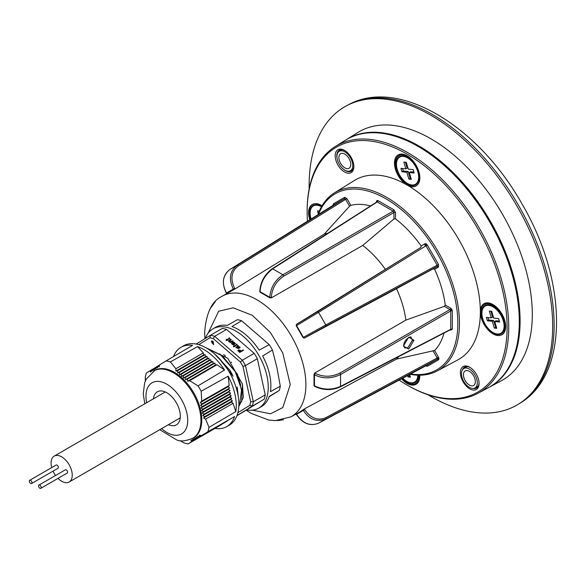 <?xml version="1.0" encoding="UTF-8"?>
<svg xmlns="http://www.w3.org/2000/svg" width="586" height="586" viewBox="0 0 586 586"><rect width="100%" height="100%" fill="white"/><g stroke="black" fill="none" stroke-linecap="round" stroke-linejoin="round"><path stroke-width="0.88" d="M307.46 221.244A141.394 81.637 60 0 1 307.137 211.883L307.137 210.938A142.544 82.296 60 0 1 335.353 146.471L345.447 140.201A142.925 82.516 60 0 1 413.189 143.738L414.016 144.171A141.863 81.908 60 0 1 419.012 146.91A141.863 81.908 60 0 1 519.203 326.351L519.159 327.281A142.925 82.516 60 0 1 488.35 387.712L477.876 393.323A142.544 82.296 60 0 1 407.937 385.522L407.937 385.522A142.544 82.296 60 0 1 407.929 385.522L407.123 385.053A141.394 81.637 60 0 1 407.116 385.053A141.394 81.637 60 0 1 399.169 380.094M413.189 143.738A142.925 82.516 60 0 1 418.221 146.5A142.925 82.516 60 0 1 519.159 327.281M335.353 146.471A142.544 82.296 60 0 1 407.937 152.748A142.544 82.296 60 0 1 501.411 279.559A142.544 82.296 60 0 1 477.876 393.323M353.827 165.516A12.042 6.951 60 0 1 351.446 171.083A12.042 6.951 60 0 1 345.315 170.555A12.042 6.951 60 0 1 342.649 168.526M337.228 159.158A12.042 6.951 60 0 1 339.404 150.221A12.042 6.951 60 0 1 345.315 150.88A12.042 6.951 60 0 1 345.418 150.946M462.42 369.854A12.042 6.951 60 0 1 464.603 367.078A12.042 6.951 60 0 1 470.514 367.737A12.042 6.951 60 0 1 470.624 367.803M307.137 211.883A141.394 81.637 60 0 1 407.123 154.155A141.394 81.637 60 0 1 507.102 327.325A141.394 81.637 60 0 1 407.123 385.053L407.937 385.522M344.517 171.976A13.229 7.64 60 0 1 335.17 155.773A13.229 7.64 60 0 1 344.517 150.375A13.229 7.64 60 0 1 345.037 150.69A13.229 7.64 60 0 1 353.856 165.97A13.229 7.64 60 0 1 344.517 171.976M479.077 383.434A13.229 7.64 60 0 1 469.723 388.833A13.229 7.64 60 0 1 460.369 372.63A13.229 7.64 60 0 1 470.243 367.547A13.229 7.64 60 0 1 479.062 382.826A13.229 7.64 60 0 1 479.077 383.434M479.033 382.372A12.042 6.951 60 0 1 479.033 382.49A12.042 6.951 60 0 1 476.645 387.939A12.042 6.951 60 0 1 473.144 388.445M400.077 154.938A17.756 10.248 60 0 1 400.656 154.125M485.97 303.695A17.756 10.248 60 0 1 486.541 302.889M317.883 214.762A102.806 59.354 60 0 1 334.423 192.882A102.806 59.354 60 0 1 386.775 197.409A102.806 59.354 60 0 1 454.187 288.869A102.806 59.354 60 0 1 437.215 370.923A102.806 59.354 60 0 1 409.995 374.308M334.423 192.882L354.391 180.488A103.561 59.794 60 0 1 407.123 185.044A103.561 59.794 60 0 1 475.034 277.178A103.561 59.794 60 0 1 457.937 359.826L437.215 370.923M419.759 375.201A17.902 10.336 60 0 1 416.236 384.189A17.902 10.336 60 0 1 407.123 383.398A17.902 10.336 60 0 1 401.63 378.776M309.826 219.772A17.902 10.336 60 0 1 312.448 204.419A17.902 10.336 60 0 1 321.231 205.4A17.902 10.336 60 0 1 321.992 205.862M407.123 185.044A17.902 10.336 60 0 1 395.382 169.12A17.902 10.336 60 0 1 398.334 154.829A17.902 10.336 60 0 1 407.123 155.81A17.902 10.336 60 0 1 418.77 171.434A17.902 10.336 60 0 1 416.236 185.835A17.902 10.336 60 0 1 407.123 185.044M505.667 326.497A17.902 10.336 60 0 1 502.129 334.599A17.902 10.336 60 0 1 488.277 330.013A17.902 10.336 60 0 1 480.352 311.884A17.902 10.336 60 0 1 484.226 303.592A17.902 10.336 60 0 1 497.961 308.595A17.902 10.336 60 0 1 505.667 326.497M318.469 214.403A101.627 58.673 60 0 1 385.976 198.83A101.627 58.673 60 0 1 456.743 308.229A101.627 58.673 60 0 1 410.603 373.978M204.917 338.701L204.631 332.496C206.162 313.217 211.773 301.263 221.457 296.641A69.426 40.082 60 0 1 256.807 299.702A69.426 40.082 60 0 1 305.899 384.731A69.426 40.082 60 0 1 290.868 416.873L299.153 412.441L304.332 408.977L396.502 359.093L434.614 350.494L438.504 357.233L438.965 358.793L438.504 359.819L427.275 366.301L425.736 365.891M398.627 356.684A73.06 42.177 60 0 1 396.502 359.093M314.719 386.006L314.015 385.573L314.015 374.469L314.719 373.07L405.842 320.124L444.371 306.332L445.235 305.02L450.737 308.199L451.857 309.386L452.319 310.946L452.319 329.281L450.737 330.196L450.26 329.918M433.215 268.791L437.171 266.513L437.171 265.216L325.794 324.93A1.121 0.623 61.8 0 1 326.021 325.713A1.121 0.623 61.8 0 1 325.794 326.219L437.171 266.513A1.121 0.916 -120 0 1 438.504 267.033L434.614 269.282L433.215 268.791L396.502 288.693A73.06 42.177 60 0 1 405.842 320.124M396.502 288.693L304.332 338.1L303.043 337.551L296.238 325.765L296.406 324.373L420.873 247.409L421.144 245.959L425.033 243.71L426.154 243.82L427.275 244.999L438.504 264.447L438.504 267.033M393.938 218.974L393.938 212.52A1.121 0.645 180 0 1 395.506 212.535L395.506 218.886L393.938 218.974L362.727 245.453A73.06 42.177 60 0 1 385.28 269.26M362.727 245.453L271.318 297.893L269.75 297.805L260.133 292.253L260.111 291.425M438.504 264.447L437.171 265.216L425.941 245.768L424.821 245.124A1.121 0.916 60 0 0 425.033 243.71M403.739 345.579C403.688 339.521 411.453 335.507 411.086 337.397L412.405 340.246L407.907 347.718L404.728 347.967L403.739 345.579A1.121 0.645 180 0 1 403.388 346.055L408.676 349.102L413.965 340.254L408.676 337.206L403.388 346.055M418.001 382.533A17.756 10.248 60 0 1 417.012 382.629M395.506 218.886A84.875 49.004 60 0 1 421.144 245.959M434.614 269.282A84.875 49.004 60 0 1 445.235 305.02M443.954 333.185A84.875 49.004 60 0 1 434.614 350.494M350.816 205.349L349.542 206.228L345.594 199.379L346.927 198.61L350.816 205.349A84.875 49.004 60 0 1 370.477 205.913M271.318 297.893L271.318 297.285C272.029 288.363 276.16 281.317 283.727 276.153L393.938 212.52L393.147 211.15A1.121 0.645 120 0 0 393.917 209.788L395.506 212.535M283.727 276.153A1.121 0.615 60 0 0 282.935 274.775L272.68 268.857C264.623 275.149 260.44 282.774 260.133 291.725L269.75 297.278C270.505 287.777 274.9 280.284 282.935 274.775L393.147 211.15L377.267 201.98A1.121 0.645 120 0 0 378.043 200.624L393.917 209.788M376.783 201.994L272.102 268.82A1.121 0.645 57.4 0 1 272.68 268.857L376.476 202.441M376.769 201.884A1.121 0.645 0 0 0 376.454 201.533L376.923 200.507L378.043 200.624M349.542 206.228L324.314 234.056A73.06 42.177 60 0 1 327.457 233.418M324.314 234.056L235.023 288.935L234.656 288.297C230.13 278.833 231.309 271.399 238.194 265.978L345.594 199.379L344.473 198.735A1.121 0.916 60 0 0 344.678 197.314L346.927 198.61M238.194 265.978A1.121 0.623 58.2 0 0 237.074 265.333L229.822 269.516C222.563 275.698 221.464 283.521 226.518 292.993L233.323 289.066C228.511 279.002 229.756 271.091 237.074 265.333L344.473 198.735L333.244 205.217A1.121 0.916 60 0 0 333.456 203.796L344.678 197.314M333.244 205.217L229.822 269.516A1.121 0.674 58.1 0 1 229.822 269.516L333.317 205.283M426.044 365.737L425.941 365.781A1.121 0.916 -120 0 1 427.275 366.301M425.934 365.781L318.535 423.195A1.121 0.674 61.9 0 0 318.55 423.195L325.794 419.005C316.528 422.367 309.049 419.495 303.365 410.383L296.56 414.317C302.845 423.532 310.177 426.491 318.55 423.195L425.941 365.781L437.171 359.299A1.121 0.916 -120 0 1 438.504 359.819M433.215 351.153L437.171 358.002L325.794 417.708A1.121 0.623 61.8 0 1 325.794 419.005L437.171 359.299L437.171 358.002L438.504 357.233M450.583 329.742A1.121 0.645 -60 0 1 450.737 330.196M449.967 329.728L450.759 329.266A1.121 0.645 180 0 1 452.319 329.281M450.502 329.684L340.29 386.928A1.121 0.645 62.6 0 0 340.547 386.401L340.547 374.564C331.068 378.864 322.373 378.922 314.47 374.732L314.47 385.837C323.069 389.976 331.764 390.166 340.547 386.401L450.759 329.266L450.759 310.932A1.121 0.645 180 0 1 452.319 310.946M444.371 306.332L449.967 309.562L339.755 373.187A1.121 0.615 60 0 1 340.547 374.564L450.759 310.932L449.967 309.562A1.121 0.645 120 0 0 450.737 308.199M420.873 247.409L317.429 311.723A1.121 0.623 58.2 0 1 317.978 311.781A1.121 0.623 58.2 0 1 318.55 312.367L296.56 325.582L303.365 337.36L325.794 324.93L318.55 312.367L427.275 244.999M235.023 288.935L221.457 296.641M214.579 302.449L209.986 309.034L215.282 301.622A1.121 0.645 57.4 0 1 215.384 301.578M309.166 188.897A172.211 99.43 60 0 1 346.407 105.839A172.211 99.43 60 0 1 517.453 206.924A172.211 99.43 60 0 1 518.588 404.069A172.211 99.43 60 0 1 428.036 394.788M488.753 387.5A142.955 82.538 -120 0 0 489.156 387.287A142.955 82.538 -120 0 0 490.123 386.753A142.955 82.538 -120 0 0 490.856 222.109A142.955 82.538 -120 0 0 347.901 138.728A142.955 82.538 -120 0 0 346.223 139.717A142.955 82.538 -120 0 0 345.835 139.966M346.223 139.717L357.892 132.473A143.394 82.787 60 0 1 359.577 131.476A143.394 82.787 60 0 1 502.971 215.113A143.394 82.787 60 0 1 502.231 380.27A143.394 82.787 60 0 1 501.264 380.805L489.156 387.287M402.707 378.197A15.697 9.061 -120 0 0 410.918 382.819A15.697 9.061 -120 0 0 417.774 375.179M409.636 374.498L410.427 377.157L407.981 376.908L407.592 375.589M408.925 374.879L409.306 376.146L407.981 376.908M409.306 376.146L410.149 376.234M321.231 206.69L321.443 206.814A15.697 9.061 -120 0 0 321.231 206.69A15.697 9.061 -120 0 0 310.976 218.483A15.697 9.061 -120 0 0 311.122 218.966M318.301 213.619L317.487 210.879L319.341 211.063M403.322 156.389A15.697 9.061 -120 0 0 397.301 169.654A15.697 9.061 -120 0 0 411.797 184.978A15.697 9.061 -120 0 0 418.66 177.089A15.697 9.061 -120 0 0 407.563 157.868A15.697 9.061 -120 0 0 403.322 156.389M408.281 169.105L413.167 169.596L414.17 172.995L409.284 172.511L411.306 179.316L408.867 179.067L406.845 172.262L401.959 171.771L400.949 168.372L405.834 168.863L403.82 162.051L406.259 162.3L408.281 169.105M405.409 162.212L407.16 168.094L405.834 168.863M402.545 168.526L403.285 171.009L401.959 171.771M403.285 171.009L408.164 171.5L406.845 172.262M408.164 171.5L410.185 178.305L408.867 179.067M410.185 178.305L411.035 178.393M413.899 172.072L410.61 171.742L409.284 172.511M503.264 320.725A15.697 9.061 -120 0 0 493.009 306.881A15.697 9.061 -120 0 0 482.747 318.674A15.697 9.061 -120 0 0 495.17 333.522A15.697 9.061 -120 0 0 504.107 326.109A15.697 9.061 -120 0 0 503.264 320.725M494.738 321.524L496.752 328.328L494.313 328.087L492.291 321.282L487.406 320.791L486.395 317.385L491.28 317.876L489.266 311.071L491.705 311.312L493.727 318.117L498.613 318.608L499.616 322.014L494.738 321.524L496.056 320.762L499.345 321.091M494.313 328.087L496.481 327.406M490.863 311.232L492.606 317.114L491.28 317.876M487.992 317.546L488.731 320.029L487.406 320.791M488.731 320.029L493.61 320.513L492.291 321.282M493.61 320.513L495.631 327.325M493.009 332.973A16.254 9.383 60 0 1 481.516 313.063A16.254 9.383 60 0 1 493.009 306.427L493.009 306.427A16.254 9.383 60 0 1 504.502 326.336A16.254 9.383 60 0 1 493.009 332.973M480.718 312.602A17.382 10.035 -120 0 0 488.306 330.094A17.382 10.035 -120 0 0 501.697 334.752A17.382 10.035 -120 0 0 505.3 326.798A17.382 10.035 -120 0 0 497.712 309.305A17.382 10.035 -120 0 0 484.322 304.647A17.382 10.035 -120 0 0 480.718 312.602M401.776 378.703A17.382 10.035 -120 0 0 406.677 382.717A17.382 10.035 -120 0 0 415.371 383.574A17.382 10.035 -120 0 0 418.961 375.201M418.177 375.187A16.254 9.383 60 0 1 402.392 378.366M310.829 219.149A16.254 9.383 60 0 1 321.231 206.235L321.231 206.235A16.254 9.383 60 0 1 321.633 206.477M322.022 205.803A17.382 10.035 -120 0 0 312.543 204.455A17.382 10.035 -120 0 0 308.947 212.41A17.382 10.035 -120 0 0 310.243 219.516M419.056 177.324A16.254 9.383 60 0 1 407.563 183.96A16.254 9.383 60 0 1 396.063 164.043A16.254 9.383 60 0 1 407.563 157.407A16.254 9.383 60 0 1 419.056 177.324M407.563 184.876A17.382 10.035 -120 0 0 416.25 185.733A17.382 10.035 -120 0 0 418.917 171.808A17.382 10.035 -120 0 0 407.563 156.491A17.382 10.035 -120 0 0 398.876 155.634A17.382 10.035 -120 0 0 396.209 169.559A17.382 10.035 -120 0 0 407.563 184.876M469.401 369.063A11.215 6.475 60 0 1 476.726 378.944A11.215 6.475 60 0 1 475.004 387.925A11.215 6.475 60 0 1 469.401 387.368A11.215 6.475 60 0 1 462.076 377.494A11.215 6.475 60 0 1 463.797 368.506A11.215 6.475 60 0 1 469.401 369.063M469.401 385.083A8.409 4.856 60 0 1 463.907 377.67A8.409 4.856 60 0 1 465.196 370.931A8.409 4.856 60 0 1 469.401 371.348A8.409 4.856 60 0 1 474.894 378.761A8.409 4.856 60 0 1 473.605 385.5A8.409 4.856 60 0 1 469.401 385.083M344.839 170.145A11.215 6.475 60 0 1 337.514 160.264A11.215 6.475 60 0 1 339.235 151.283A11.215 6.475 60 0 1 344.839 151.84A11.215 6.475 60 0 1 352.164 161.714A11.215 6.475 60 0 1 350.45 170.702A11.215 6.475 60 0 1 344.839 170.145M344.839 154.125A8.409 4.856 60 0 1 350.333 161.538A8.409 4.856 60 0 1 349.044 168.277A8.409 4.856 60 0 1 344.839 167.86A8.409 4.856 60 0 1 339.345 160.447A8.409 4.856 60 0 1 340.634 153.708A8.409 4.856 60 0 1 344.839 154.125M205.334 338.437A45.781 26.436 60 0 1 212.982 328.827A45.781 26.436 60 0 1 266.989 376.109A45.781 26.436 60 0 1 258.763 408.12A45.781 26.436 60 0 1 246.772 409.966M272.431 350.025L262.653 355.995A45.781 26.436 60 0 1 269.619 374.593A45.781 26.436 60 0 1 270.41 391.682L280.298 386.159L276.944 367.752L272.431 350.025A45.781 26.436 -120 0 0 269.26 344.649L259.188 350.142A45.781 26.436 -120 0 0 231.902 326.549L241.622 320.754A45.781 26.436 -120 0 0 237.381 319.714L227.28 325.413A45.781 26.436 -120 0 0 215.611 327.303L212.982 328.827M241.622 320.754L269.26 344.649M153.459 398.795A19.06 11.002 60 0 1 157.312 391.822A19.06 11.002 60 0 1 179.799 411.504A19.06 11.002 60 0 1 176.371 424.835A19.06 11.002 60 0 1 168.402 424.689M159.744 429.692L176.987 440.086C180.876 441.654 186.18 441.016 192.882 438.174L193.739 437.683A38.866 22.444 -120 0 0 200.72 410.508A38.866 22.444 -120 0 0 154.872 370.359L146.2 379.171L144.632 382.951L143.255 393.829L144.793 403.798M145.357 380.966L145.262 377.413A45.781 26.436 60 0 1 146.332 373.077L149.884 370.843L150.646 372.11L151.085 370.176L151.84 371.363L152.323 369.407L153.122 370.579L153.642 368.594L154.477 369.737L155.048 367.73L155.92 368.85L156.528 366.821L157.444 367.913L158.088 365.862L159.055 366.931L159.758 364.763L166.131 360.881A45.781 26.436 60 0 1 170.38 361.936L175.888 368.755L175.917 371.099L177.602 370.689L177.668 372.916L179.397 372.476L179.492 374.681L181.272 374.22L181.411 376.402L183.228 375.912L183.403 378.073L185.264 377.56L185.484 379.691L187.374 379.157L187.645 381.266L189.659 380.688L197.995 385.859A45.781 26.436 60 0 1 201.174 391.25L201.716 401.117L200.251 402.626L201.965 403.879L200.595 405.3L202.353 406.523L201.027 407.929L202.829 409.131L201.533 410.508L203.379 411.687L202.133 413.042L204.016 414.199L202.807 415.525L204.726 416.661L203.569 417.965L205.613 419.129L208.997 427.37A45.781 26.436 60 0 1 207.92 431.706L201.54 435.566L199.313 435.149L199.797 436.548L197.702 436.13L198.236 437.5L196.178 437.068L196.757 438.409L194.735 437.954L195.35 439.273L193.373 438.797L194.032 440.093L192.098 439.588L192.794 440.862L190.904 440.328L191.666 441.654L188.128 443.895A45.781 26.436 60 0 1 183.872 442.848L180.158 440.657M173.485 356.574A45.781 26.436 60 0 1 181.008 347.286A45.781 26.436 60 0 1 192.604 345.374L166.131 360.881M175.888 368.755L203.32 352.875L197.475 346.582L170.38 361.936M197.475 346.582A45.781 26.436 60 0 1 224.526 370.022L216.981 364.712L189.659 380.688M197.995 385.859L224.526 370.022M208.997 427.37L235.828 411.577A45.781 26.436 -120 0 0 235.015 394.568A45.781 26.436 -120 0 0 228.166 376.19L201.174 391.25M199.797 436.548L234.598 416.543A45.781 26.436 60 0 1 226.797 426.579L229.375 425.092A45.781 26.436 -120 0 0 237.601 393.081A45.781 26.436 -120 0 0 183.594 345.791L181.008 347.286M269.12 396.773L279.229 390.496A45.781 26.436 -120 0 0 280.298 386.159M235.828 411.577L233.082 403.307L205.613 419.129M233.082 403.307L231.411 402.055L232.393 400.853L230.73 399.571L231.741 398.348L230.093 397.059L231.133 395.821L229.514 394.517L230.576 393.265L228.987 391.946L201.027 407.929M234.598 416.543L207.92 431.706M188.128 443.895L219.157 426.015L191.666 441.654M149.884 370.843L153.635 368.638M201.716 401.117L229.214 385.442L228.166 376.19M279.229 390.496L269.252 396.4A45.781 26.436 -120 0 1 261.393 406.603L258.763 408.12M231.411 402.055L203.569 417.965M229.214 385.434L228.093 386.716L229.624 388.064L201.965 403.879M202.353 406.523L230.078 390.679L228.511 389.346L200.595 405.3M226.797 426.579A45.781 26.436 60 0 1 215.201 428.483M195.35 439.273L223.039 423.553M181.411 376.402L209.239 360.163L210.835 359.804L211.224 361.84L212.843 361.467L213.253 363.488L214.894 363.1L215.34 365.107L216.981 364.712M203.32 352.875L203.613 354.94L205.122 354.633L205.437 356.713L206.975 356.391L207.312 358.449L208.88 358.112L209.239 360.163M175.917 371.099L203.613 354.94M215.34 365.107L187.645 381.266M200.251 402.626L228.093 386.716M232.393 400.846L204.726 416.661M202.382 435.09L227.412 420.938M220.409 425.253L192.794 440.862M151.085 370.176L152.316 369.451M159.714 364.902L158.088 365.862M177.602 370.689L205.122 354.633M214.894 363.1L187.374 379.157M230.73 399.571L202.807 415.525M238.788 406.567L243.315 397.513L242.443 384.05L227.793 358.295L205.62 347.571M238.319 397.022L237.271 387.654M214.249 353.636L229.99 370.279L233.089 376.219L218.571 357.738M219.787 353.907L237.301 373.941L241.769 391.14M207.503 348.663L222.394 355.9L235.176 371.399L241.6 389.69L239.63 404.34M237.301 373.941L240.721 385.127M223.676 354.589A31.021 17.91 60 0 1 225.471 356.054M231.236 362.104A31.021 17.91 60 0 1 231.602 362.566M177.668 372.916L205.437 356.713M213.253 363.488L185.484 379.691M231.741 398.348L204.016 414.199M238.341 397.205L237.154 387.112L238.099 395.653M204.726 347.095L205.561 347.542M242.443 384.05L241.652 401.828M211.465 340.986L213.077 341.169L213.67 344.605L211.861 342.693L211.392 341.023L212.945 341.25L213.67 344.605M237.872 412.72L249.797 405.329A43.913 25.352 -120 0 0 250.669 401.791L242.97 366.411A43.913 25.352 -120 0 0 240.37 362.016L213.319 338.635A43.913 25.352 -120 0 0 209.854 337.778L198.735 344.671M198.236 437.5L225.91 421.854M221.713 424.447L194.032 440.093M158.074 365.906L156.528 366.821M179.397 372.476L206.975 356.383M212.843 361.467L185.264 377.56M230.093 397.059L202.133 413.042M196.251 344.07L210.44 335.273L209.854 337.778M242.97 366.411L245.475 365.561A45.781 26.436 60 0 0 242.311 360.214L254.199 353.351L226.555 329.449A45.781 26.436 -120 0 0 222.328 328.409L210.44 335.273A45.781 26.436 60 0 1 214.659 336.313L242.311 360.214L240.37 362.016M213.319 338.635L214.659 336.313L226.555 329.449M249.797 405.329L252.28 406.039A45.781 26.436 60 0 0 253.342 401.732L265.238 394.861L257.364 358.698L245.475 365.561L253.342 401.732L250.669 401.791M236.92 415.752L264.176 399.176L237.015 415.511M179.492 374.681L207.312 358.449M211.224 361.84L183.403 378.073M231.133 395.821L203.379 411.687M212.696 341.565L212.945 342.715L211.663 341.411L212.696 341.565M213.253 344.121L212.088 342.964L213.033 343.11L213.253 344.121M228.76 340.539L230.95 339.257L231.25 339.521L228.98 341.14L233.016 341.045L230.181 342.678L230.335 342.158L228.569 341.235L228.76 340.539L228.848 340.927L229.873 340.32M234.451 346.363L233.638 346.839L233.331 346.575L234.144 346.106L233.653 345.681L234.415 345.952L236.671 344.597L236.495 344.041L237.125 344.707L234.715 346.209L235.074 346.524L234.451 346.363M236.077 345.425L236.751 344.986L236.458 344.326M227.493 340.349L226.321 340.517L226.02 340.254L226.833 339.785L226.343 339.36L227.097 339.631L229.353 338.276L229.177 337.719L229.815 338.386L227.405 339.887L227.493 340.349M228.76 339.104L229.441 338.664L229.148 338.005M241.571 350.889L243.271 349.908L243.6 350.194L239.681 352.457L237.799 350.531L241.659 351.278L243.271 349.908M234.283 344.099L234.891 343.411L232.884 342.187L233.917 342.085L235.352 343.506C233.785 345.161 232.495 345.117 231.485 343.367L232.356 342.429L234.283 344.099L234.898 343.367M231.492 343.638L232.437 342.817L234.371 344.487M236.363 347.483L238.399 348.553L235.946 347.505L238.07 345.403L238.253 346.158L240.114 347.3L239.235 348.106L237.096 347.044L236.385 347.586M249.218 407.805L248.457 408.684L249.695 407.973M248.816 408.032L248.94 408.398M258.382 402.619L252.698 405.9L258.382 402.619M251.973 406.369L252.698 405.9M247.783 409.094L249.673 408.01M243.38 411.885L243.944 411.562M241.491 412.998L242.743 412.251M243.446 411.423L243.139 412.031M250.933 407.028L256.617 403.747L250.339 407.409L250.251 407.021M249.416 407.959L250.141 407.49M245.585 410.559L241.747 412.8L245.556 410.508M248.398 408.794L248.764 408.581M196.757 438.409L224.46 422.748M153.642 368.594L155.034 367.774M156.513 366.865L155.048 367.73M181.272 374.22L208.88 358.112M210.835 359.804L183.228 375.912M202.829 409.131L230.584 393.265M229.514 394.517L201.533 410.508M213.077 342.642L211.795 341.338M213.223 344.011L212.169 342.935M257.364 358.698A45.781 26.436 -120 0 0 254.199 353.351M264.176 399.176A45.781 26.436 -120 0 0 265.238 394.861M230.95 339.257L231.038 339.646M228.65 341.623L228.635 341.177M230.335 342.158L230.423 342.539M232.708 340.781L232.796 341.169M229.038 341.286L229.397 341.997M230.379 342.349L231.096 342.151M234.415 345.952L234.854 346.648M236.576 344.429L237.213 345.095M233.924 345.528L234.495 346.341M234.144 346.106L234.232 346.494M227.097 339.631L227.544 340.327M229.265 338.107L229.902 338.774M226.606 339.206L227.185 340.019M226.833 339.785L226.921 340.173M237.872 350.728L238.883 349.879M239.799 349.945L241.659 351.278M232.356 342.429L232.437 342.817M233.997 342.473L235.433 343.894M240.121 347.491L239.337 346.809M238.07 345.403L238.062 345.85M237.909 345.93L236.019 347.703M238.077 348.274L238.158 348.655M241.249 351.073L239.674 351.988L238.282 350.567L240.465 350.399L241.249 351.073L239.755 352.369L238.37 350.765M232.43 344.605L231.99 343.836M239.733 347.586L239.571 348.047M239.674 351.988L239.755 352.369M234.026 344.253L231.917 343.484L232.415 342.854L234.107 344.619M232.005 344.048L231.917 343.484M239.762 347.71L239.681 347.322L238.26 347.491L238.334 347.857M237.257 347.11L239.755 347.652M237.616 347.351L237.191 346.795M237.989 347.637L237.535 346.993M243.681 411.628L244.802 410.969L243.681 411.606M51.751 467.562A14.95 8.629 60 0 1 51.107 463.585A14.95 8.629 60 0 1 54.19 456.106A14.95 8.629 60 0 1 65.456 459.849A14.95 8.629 60 0 1 72.225 474.521A14.95 8.629 60 0 1 69.141 482A14.95 8.629 60 0 1 57.999 478.381M38.537 486.014A1.868 1.077 60 0 1 38.925 485.083A1.868 1.077 60 0 1 40.331 485.552A1.868 1.077 60 0 1 41.174 487.384A1.868 1.077 60 0 1 40.793 488.321A1.868 1.077 60 0 1 39.379 487.852A1.868 1.077 60 0 1 38.537 486.014M38.925 485.083L65.346 469.826A1.868 1.077 60 0 1 66.76 470.294A1.868 1.077 60 0 1 67.602 472.126A1.868 1.077 60 0 1 67.222 473.063L40.793 488.321M29.3 481.231A1.868 1.077 60 0 1 29.688 480.3A1.868 1.077 60 0 1 31.095 480.769A1.868 1.077 60 0 1 31.937 482.6A1.868 1.077 60 0 1 31.556 483.538A1.868 1.077 60 0 1 30.142 483.069A1.868 1.077 60 0 1 29.3 481.231M29.688 480.3L56.109 465.042A1.868 1.077 60 0 1 57.523 465.511A1.868 1.077 60 0 1 58.366 467.342A1.868 1.077 60 0 1 57.985 468.28L31.556 483.538M55.553 475.48A14.95 8.629 60 0 1 53.04 471.129M208.052 333.295L218.673 311.247L233.169 307.818L252.302 315.312L270.417 332.511L282.767 352.962L290.253 384.614L282.804 407.585L270.498 413.804L252.434 410.156M333.046 205.334L333.456 203.796M376.454 202.089L376.454 201.533M376.717 201.921A1.121 0.916 60 0 0 376.923 200.507M437.412 358.779A1.121 0.645 180 0 1 438.965 358.793M450.531 310.148L451.857 309.386M425.392 245.175A1.121 0.645 120 0 0 426.154 243.82M211.546 306.419L214.146 302.947M281.756 420.052L277.449 420.572M325.794 417.708C317.663 420.96 310.631 418.265 304.698 409.614L304.332 408.977M339.755 373.187C331.5 377.157 323.325 377.216 315.246 373.37L314.719 373.07M304.332 338.1L325.794 326.219M317.429 311.723L296.406 324.373M269.75 297.805L269.75 297.278A1.121 0.645 0 0 0 271.318 297.285M260.133 292.253L260.133 291.725A1.121 0.645 180 0 1 259.803 291.264L259.803 291.857M226.731 293.366L226.343 293.095L226.562 293.476M234.656 288.297L233.323 289.066L233.646 289.63M296.238 325.765L296.56 325.582A1.121 0.916 -120 0 1 296.772 324.161M304.698 337.888A1.121 0.916 -120 0 1 303.365 337.36L303.043 337.551M314.015 374.469L314.47 374.732A1.121 0.645 -60 0 1 315.246 373.37M314.191 386.057L314.704 386.35A1.121 0.645 -60 0 1 314.47 385.837L314.015 385.573M229.8 269.531A1.121 0.674 58.1 0 1 229.815 269.523C222.651 275.244 221.493 283.104 226.343 293.095M303.043 409.826L303.365 410.383L304.698 409.614M296.164 414.038L296.384 414.419L296.348 413.943M413.965 340.254A1.121 0.645 180 0 1 412.405 340.246M520.06 403.161C569.46 373.831 567.204 280.789 522.155 204.184C478.513 126.071 398.363 76.685 347.93 105.019A172.159 99.393 60 0 1 518.918 206.074A172.159 99.393 60 0 1 520.06 403.161L518.588 404.069M161.59 428.622A29.527 17.045 -120 0 0 172.606 434.827A29.527 17.045 -120 0 0 186.905 413.255A29.527 17.045 -120 0 0 161.077 381.83A29.527 17.045 -120 0 0 146.639 402.728M192.882 438.174A38.866 22.444 -120 0 0 199.863 410.998A38.866 22.444 -120 0 0 165.86 369.627A38.866 22.444 -120 0 0 154.015 370.85M246.296 410.259L251.269 413.43L268.622 420.023L275.237 420.623L290.868 416.873M272.102 268.82C264.586 274.431 260.484 281.91 259.803 291.264M283.47 419.73L274.395 420.609M318.535 423.195C310.001 426.535 302.618 423.612 296.384 414.419M340.29 386.928C331.676 390.628 323.142 390.437 314.704 386.35M347.93 105.019L346.407 105.839M410.552 159.597L407.563 157.868M418.66 173.639L418.66 177.089M496.005 308.61L493.009 306.881M504.107 322.652L504.107 326.109M484.322 304.647L487.442 302.845M415.371 383.574L418.492 381.772M312.543 204.455L313.195 204.082M416.25 185.733L416.895 185.366M398.876 155.634L401.557 154.081M475.004 387.925L478.323 386.013M463.797 368.506L467.108 366.594M339.235 151.283L341.909 149.738M350.45 170.702L353.116 169.156M229.06 341.528L228.98 341.14M236.759 344.92L236.678 344.531M229.448 338.598L229.36 338.21M238.048 345.777L238.128 346.158M250.486 407.497L250.398 407.109M248.852 408.449L248.772 408.061M252.808 405.446L252.888 405.834M249.255 408.259L249.175 407.871M238.37 350.955L238.282 350.567M54.19 456.106L165.281 391.968M69.141 482L180.232 417.862"/></g></svg>
